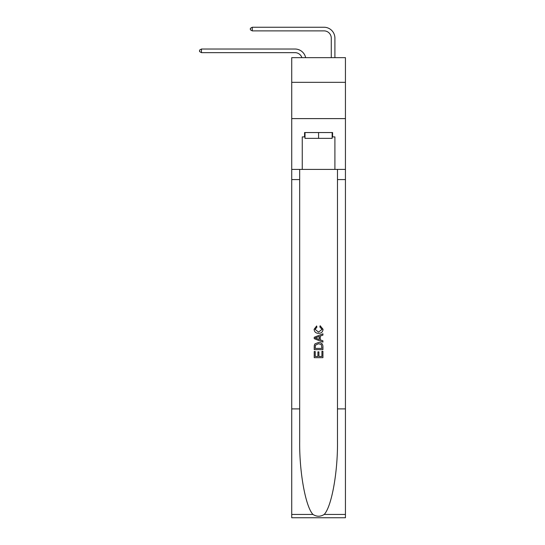 <?xml version="1.0" encoding="UTF-8"?>
<svg xmlns="http://www.w3.org/2000/svg" width="545" height="545" viewBox="0 0 545 545"><rect width="100%" height="100%" fill="white"/><g stroke="black" fill="none" stroke-linecap="round" stroke-linejoin="round"><path stroke-width="0.82" d="M345.435 82.329L345.435 57.654L291.732 57.654L291.732 82.329L345.435 82.329L345.435 118.612L291.732 118.612L291.732 82.329M294.995 49.023L201.452 49.023L294.995 49.023A10.886 10.886 170.1 0 1 305.65 57.654M331.278 57.654L331.278 38.136A7.255 7.255 28.6 0 0 324.023 30.881L252.253 30.881L250.366 29.791L250.366 28.34L252.253 27.25L324.023 27.25A10.886 10.886 21.8 0 1 334.909 38.136L334.909 57.654M332.15 132.551L332.15 138.355L305.009 138.355L305.009 132.551M318.58 132.551L318.58 138.355M321.925 351.307L321.925 356.444L318.914 356.444L321.925 356.444L321.925 351.307L322.933 351.307L322.933 357.67L314.227 357.67L314.227 351.525L314.227 357.67M317.905 351.866L317.905 356.444L315.228 356.444L317.905 356.444L317.905 351.866L318.914 351.866L318.914 356.444M314.969 343.847L314.349 345.114L314.969 343.847L318.532 342.485C321.318 342.471 322.783 343.813 322.933 346.511L322.933 349.631L314.227 349.631L314.227 346.654L314.227 349.631M320.147 325.74L319.861 326.966L320.147 325.74L323.042 329.296C322.81 331.966 321.298 333.315 318.512 333.329L318.512 333.329C315.841 333.274 314.37 331.932 314.111 329.316L316.645 325.965L316.904 327.191L315.119 329.378L318.512 332.103L322.041 329.405L319.861 326.966M324.2 514.439L345.435 514.439L345.435 517.75L291.732 517.75L291.732 408.893L299.675 408.893L299.675 441.259C299.294 472.188 305.568 506.748 312.966 514.439C316.706 516.823 320.453 516.823 324.2 514.439C331.598 506.748 337.873 472.188 337.484 441.259L337.484 169.413M314.227 337.273L314.227 338.656L322.933 342.11L314.227 338.656L314.227 337.273L322.933 333.812L314.227 337.273M337.484 408.893L345.435 408.893L345.435 118.612M291.732 408.893L291.732 118.612M299.675 169.413L299.675 408.893M345.435 514.439L345.435 408.893M291.732 169.413L302.257 169.413L302.257 136.904L305.009 136.904M332.15 136.904L332.586 136.904L332.586 132.551L304.573 132.551L304.573 136.904M332.586 136.904L334.909 136.904L334.909 169.413L345.435 169.413M302.257 169.413L334.909 169.413M322.933 333.812L322.933 335.114L320.256 336.108L320.256 339.821L322.933 340.809L322.933 342.11M316.836 338.561L319.247 339.446L319.247 336.476L315.228 337.961L316.836 338.561M319.247 336.476L319.247 339.446M314.227 346.654L314.349 345.114M321.312 344.549L321.925 348.405L321.312 344.549L318.512 343.711L315.405 345.196L315.228 348.405L321.925 348.405L315.228 348.405M314.227 351.525L315.228 351.525L315.228 356.444M331.278 38.136A7.255 7.255 -158.2 0 0 324.023 30.881A7.255 7.255 -158.2 0 1 331.278 38.136A7.255 7.255 -158.2 0 0 324.023 30.881A7.255 7.255 -158.2 0 1 331.278 38.136A7.255 7.255 -158.2 0 0 324.023 30.881A7.255 7.255 -158.2 0 1 331.278 38.136A7.255 7.255 -158.2 0 0 324.023 30.881A7.255 7.255 -158.2 0 1 331.278 38.136A7.255 7.255 -158.2 0 0 324.023 30.881A7.255 7.255 -158.2 0 1 331.278 38.136A7.255 7.255 -158.2 0 0 324.023 30.881A7.255 7.255 -158.2 0 1 331.278 38.136A7.255 7.255 -158.2 0 0 324.023 30.881A7.255 7.255 -158.2 0 1 331.278 38.136A7.255 7.255 -158.2 0 0 324.023 30.881A7.255 7.255 -158.2 0 1 331.278 38.136A7.255 7.255 -158.2 0 0 324.023 30.881A7.255 7.255 -158.2 0 1 331.278 38.136A7.255 7.255 -158.2 0 0 324.023 30.881A7.255 7.255 -158.2 0 1 331.278 38.136A7.255 7.255 -158.2 0 0 324.023 30.881A7.255 7.255 -158.2 0 1 331.278 38.136A7.255 7.255 -158.2 0 0 324.023 30.881A7.255 7.255 -158.2 0 1 331.278 38.136A7.255 7.255 -158.2 0 0 324.023 30.881A7.255 7.255 -158.2 0 1 331.278 38.136A7.255 7.255 -158.2 0 0 324.023 30.881A7.255 7.255 -158.2 0 1 331.278 38.136A7.255 7.255 -158.2 0 0 324.023 30.881A7.255 7.255 -158.2 0 1 331.278 38.136A7.255 7.255 -158.2 0 0 324.023 30.881A7.255 7.255 -158.2 0 1 331.278 38.136A7.255 7.255 -158.2 0 0 324.023 30.881A7.255 7.255 -158.2 0 1 331.278 38.136A7.255 7.255 -158.2 0 0 324.023 30.881A7.255 7.255 -158.2 0 1 331.278 38.136A7.255 7.255 -158.2 0 0 324.023 30.881A7.255 7.255 -158.2 0 1 331.278 38.136A7.255 7.255 -158.2 0 0 324.023 30.881A7.255 7.255 -158.2 0 1 331.278 38.136A7.255 7.255 -158.2 0 0 324.023 30.881A7.255 7.255 -158.2 0 1 331.278 38.136A7.255 7.255 -158.2 0 0 324.023 30.881A7.255 7.255 -158.2 0 1 331.278 38.136A7.255 7.255 -158.2 0 0 324.023 30.881A7.255 7.255 -158.2 0 1 331.278 38.136A7.255 7.255 -158.2 0 0 324.023 30.881A7.255 7.255 -158.2 0 1 331.278 38.136A7.255 7.255 -158.2 0 0 324.023 30.881A7.255 7.255 -158.2 0 1 331.278 38.136A7.255 7.255 -158.2 0 0 324.023 30.881A7.255 7.255 -158.2 0 1 331.278 38.136A7.255 7.255 -158.2 0 0 324.023 30.881A7.255 7.255 -158.2 0 1 331.278 38.136A7.255 7.255 -158.2 0 0 324.023 30.881A7.255 7.255 -158.2 0 1 331.278 38.136A7.255 7.255 -158.2 0 0 324.023 30.881M301.896 57.654A7.255 7.255 -9.9 0 0 294.995 52.647L201.452 52.647L199.565 51.564L199.565 50.113L201.452 49.023L201.452 52.647M252.253 27.25L252.253 30.881M337.484 179.578L345.435 179.578M299.675 179.578L291.732 179.578M291.732 514.439L312.966 514.439"/></g></svg>
